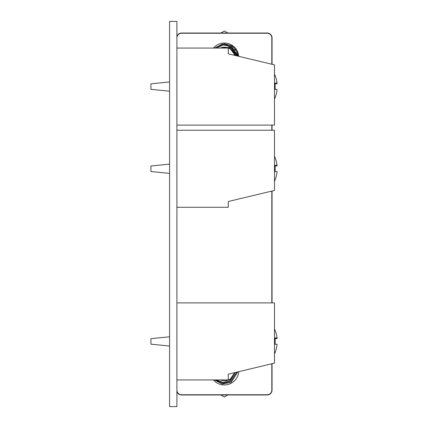 <?xml version="1.0" encoding="UTF-8"?>
<svg xmlns="http://www.w3.org/2000/svg" width="428" height="428" viewBox="0 0 428 428"><rect width="100%" height="100%" fill="white"/><g stroke="black" fill="none" stroke-linecap="round" stroke-linejoin="round"><path stroke-width="0.64" d="M274.498 353.961A30.335 30.335 0 0 0 277.082 344.251L275.049 344.251A28.312 28.312 0 0 0 274.974 337.938L277.012 337.938A30.335 30.335 0 0 0 274.498 328.881M176.914 379.941L228.274 379.941L228.274 374.179L274.498 363.115L274.498 302.901L176.914 302.901M169.579 346.043L150.918 344.176L150.918 338.666L169.579 336.804M275.049 338.591L277.082 338.591A30.335 30.335 0 0 0 277.012 337.938M169.579 21.4L169.579 406.6L176.914 406.6L176.914 21.4L169.579 21.4M176.914 48.059L228.274 48.059L228.274 53.821L274.498 64.885L274.498 125.099L176.914 125.099M169.579 81.957L150.918 83.824L150.918 89.334L169.579 91.196M274.498 99.119A30.335 30.335 0 0 0 277.082 89.409L275.049 89.409A28.312 28.312 0 0 0 274.974 83.091L277.012 83.091A30.335 30.335 0 0 0 274.498 74.039M274.974 83.091A28.312 28.312 0 0 1 275.049 89.409M275.049 83.749L277.082 83.749A30.335 30.335 0 0 0 277.012 83.091M238.749 371.675A14.429 14.429 0 0 1 213.428 379.941M213.428 48.059A14.429 14.429 0 0 1 238.749 56.325M272.053 363.704L272.053 390.09A4.89 4.89 0 0 1 267.163 394.985L181.563 394.985A4.89 4.89 0 0 1 176.914 391.62M176.914 36.38A4.89 4.89 0 0 1 181.563 33.015L267.163 33.015A4.89 4.89 0 0 1 272.053 37.91L272.053 64.296M272.053 125.099L272.053 130.235M272.053 191.038L272.053 302.901M271.812 302.901L271.812 191.097M271.812 130.235L271.812 125.099M176.914 37.91A4.649 4.649 0 0 1 181.563 33.261L267.163 33.261A4.649 4.649 0 0 1 271.812 37.91L271.812 64.237M271.812 363.763L271.812 390.09A4.649 4.649 0 0 1 267.163 394.739L181.563 394.739A4.649 4.649 0 0 1 176.914 390.09M227.857 394.985L224.363 397.002L220.869 394.985M237.856 371.889L231.179 382.332L222.383 384.055L214.423 379.941L222.383 384.05L231.179 382.327L237.824 371.895M216.284 379.941L223.138 382.546L230.211 380.658L235.207 372.52M236.716 372.162L230.703 381.503L222.828 383.253L215.466 379.941M234.694 372.644L229.783 379.914L218.264 379.941M234.4 372.713A10.272 10.272 0 0 1 220.26 379.941M274.498 181.295A30.335 30.335 0 0 0 277.082 171.585L275.049 171.585A28.312 28.312 0 0 0 274.974 165.267L277.012 165.267A30.335 30.335 0 0 0 274.498 156.215M176.914 207.275L228.274 207.275L228.274 201.513L274.498 190.449L274.498 130.235L176.914 130.235M169.579 173.372L150.918 171.51L150.918 166L169.579 164.133M275.049 165.925L277.082 165.925A30.335 30.335 0 0 0 277.012 165.267M214.417 48.059L224.363 43.779L236.224 50.627L237.995 56.143A13.696 13.696 0 0 0 231.211 45.614L224.363 43.779L214.417 48.059M220.869 33.015L224.363 30.998L227.857 33.015M214.663 48.059L222.506 44.014L231.179 45.668L237.979 56.143L231.179 45.673L222.539 44.036L214.722 48.059M236.481 55.784L230.211 47.342L218.976 48.059M216.327 48.059L223.272 44.988L230.703 46.497L237.149 55.945M219.735 48.059L229.783 48.086L235.325 55.506M220.26 48.059A10.272 10.272 0 0 1 234.4 55.287"/></g></svg>
